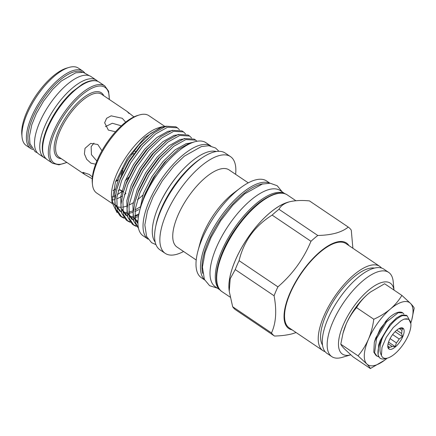 <?xml version="1.0" encoding="UTF-8"?>
<svg xmlns="http://www.w3.org/2000/svg" width="436" height="436" viewBox="0 0 436 436"><rect width="100%" height="100%" fill="white"/><g stroke="black" fill="none" stroke-linecap="round" stroke-linejoin="round"><path stroke-width="0.65" d="M97.675 81.309A46.723 18.803 124 0 0 96.307 80.131A46.723 18.803 124 0 0 87.205 79.341A46.723 18.803 124 0 0 49.279 117.044A46.723 18.803 124 0 0 44.052 157.603A46.723 18.803 124 0 0 45.66 158.426M96.307 80.131L91.031 76.573A46.723 18.803 124 0 0 81.93 75.777A46.723 18.803 124 0 0 44.003 113.485A46.723 18.803 124 0 0 38.777 154.044L44.052 157.603M22.034 136.959L21.8 134.479A44.532 17.92 -56 0 1 26.667 112.346A44.532 17.92 -56 0 1 66.534 68.163L68.915 67.455A46.668 18.781 124 0 0 27.136 113.763A46.668 18.781 124 0 0 22.034 136.959A46.668 18.781 124 0 0 26.22 145.51L30.689 148.523A46.668 18.781 -56 0 1 31.599 116.772A46.668 18.781 -56 0 1 82.884 71.144L84.6 72.676M82.884 71.144L78.415 68.13A46.668 18.781 124 0 0 68.915 67.455M125.661 122.156L122.233 118.276L111.147 115.834L106.591 118.309L104.656 122.794L108.335 130.081L115.507 131.776M105.387 126.663L112.314 123.246L120.832 125.688M92.399 176.907L89.238 174.427L82.873 172.34L84.639 174.427L92.241 178.787M129.089 113.513L127.11 111.458L133.928 116.908M136.386 151.188L134.969 151.575M115.535 181.774A37.976 15.282 -56 0 0 118.26 179.774L115.992 180.52M93.969 143.117L91.14 146.649L91.435 154.671L96.868 161.031M101.937 150.742L97.757 144.469L90.71 143.384L85.004 148.338L84.41 153.919L86.731 159.369L90.939 163.173L95.598 164.176M387.07 358.223A37.442 15.064 -56 0 1 386.945 358.332A37.442 15.064 -56 0 1 384.59 360.223A37.442 15.064 -56 0 1 375.015 365.357A37.442 15.064 -56 0 1 366.741 363.902L358.038 355.825C362.202 350.996 365.673 345.47 368.453 339.252C371.058 333.011 372.835 326.346 373.788 319.25C380.001 316.449 385.528 313.043 390.367 309.031C395.087 304.917 398.924 300.371 401.872 295.39L410.576 303.461C412.609 305.587 413.819 307.135 414.2 308.11L411.742 319.97A37.442 15.064 -56 0 1 410.816 323.016M384.59 360.223L370.366 368.545C369.979 367.57 368.769 366.017 366.741 363.902A37.442 15.064 -56 0 1 368.453 339.252A37.442 15.064 124 0 1 390.367 309.031A37.442 15.064 -56 0 1 410.576 303.461A37.442 15.064 -56 0 1 411.742 319.97M393.986 290.071A42.793 17.217 124 0 0 381.92 282.419A42.793 17.217 124 0 0 343.236 324.983A42.793 17.217 124 0 0 350.735 354.822A42.793 17.217 124 0 0 350.751 354.822L342.167 357.378A50.816 20.448 -56 0 1 341.726 357.504A50.816 20.448 -56 0 1 331.823 356.643A50.816 20.448 -56 0 1 337.508 312.53A50.816 20.448 -56 0 1 378.753 271.524A50.816 20.448 -56 0 1 388.656 272.386A50.816 20.448 -56 0 1 393.212 281.7L394.008 290.087M388.656 272.386L383.784 269.099A50.816 20.448 124 0 0 373.881 268.238A50.816 20.448 124 0 0 332.635 309.244A50.816 20.448 124 0 0 326.951 353.356L331.823 356.643M374.459 268.086A47.202 18.993 124 0 0 368.507 268.554A47.202 18.993 124 0 0 332.287 303.009A47.202 18.993 124 0 0 322.52 345.089M381.549 268.036A50.816 20.448 124 0 0 379.723 266.363L346.026 243.637A50.816 20.448 124 0 0 336.129 242.77A50.816 20.448 124 0 0 294.883 283.776A50.816 20.448 124 0 0 289.199 327.888L322.891 350.615A50.816 20.448 124 0 0 325.125 351.683M379.723 266.363A50.816 20.448 124 0 0 369.821 265.497A50.816 20.448 124 0 0 328.575 306.503A50.816 20.448 124 0 0 322.891 350.615M348.969 245.621A51.573 20.754 124 0 0 336.407 242.127A51.573 20.754 124 0 0 292.534 287.553A51.573 20.754 124 0 0 292.142 329.872M296.115 332.554L292.518 333.72C287.346 335.099 281.334 335.873 274.495 336.036L235.663 309.843A65.792 26.471 -56 0 1 232.661 306.748L271.492 332.94C276.032 323.098 276.893 310.705 274.075 295.766L235.244 269.573L230.208 278.768L229.238 291.303L232.661 306.748M235.244 269.573A65.792 26.471 -56 0 1 239.081 260.668L277.912 286.861C292.551 274.233 303.57 259.044 310.966 241.288L272.135 215.101A65.792 26.471 -56 0 1 278.969 209.291L317.8 235.484C324.64 235.315 330.652 234.546 335.824 233.162C340.936 231.701 345.083 229.674 348.271 227.085A65.792 26.471 124 0 1 351.274 230.181L352.888 248.264M348.271 227.085L309.44 200.892C301.51 200.151 294.823 200.462 289.373 201.83L287.602 202.353A58.304 23.457 124 0 0 247.419 238.416A58.304 23.457 124 0 0 229.036 289.182L229.238 291.303M288.97 201.944A58.359 23.479 124 0 0 288.131 202.162A58.359 23.479 124 0 0 246.967 239.053A58.359 23.479 124 0 0 229.173 290.599M248.264 182.853L229.058 169.898A46.538 18.726 124 0 0 219.989 169.108A46.538 18.726 124 0 0 182.215 206.659A46.538 18.726 124 0 0 177.011 247.059L196.216 260.014M235.625 174.329A58.359 23.479 124 0 0 230.486 156.606A58.359 23.479 124 0 0 219.117 155.614A58.359 23.479 124 0 0 171.751 202.702A58.359 23.479 124 0 0 165.222 253.365A58.359 23.479 124 0 0 176.591 254.357A58.359 23.479 124 0 0 183.578 251.485M230.486 156.606L225.21 153.047A58.359 23.479 124 0 0 213.842 152.055A58.359 23.479 124 0 0 166.47 199.143A58.359 23.479 124 0 0 159.947 249.806L165.222 253.365M269.933 183.213L266.619 180.978A58.359 23.479 124 0 0 255.251 179.981A58.359 23.479 124 0 0 240.323 187.987A58.359 23.479 124 0 0 198.009 250.727A58.359 23.479 124 0 0 201.356 277.732L204.669 279.972M216.332 151.51A55.149 22.192 124 0 0 208.288 151.81A55.149 22.192 124 0 0 186.722 165.767A55.149 22.192 124 0 0 157.32 209.356A55.149 22.192 124 0 0 155.194 242.149M113 190.576A46.668 18.781 124 0 0 115.262 189.142M125.306 180.727A46.668 18.781 124 0 0 128.653 177.212M146.785 149.962A46.668 18.781 124 0 0 147.341 148.736M164.655 126.298L148.85 115.638A46.668 18.781 124 0 0 139.76 114.842A46.668 18.781 124 0 0 139.351 114.962A46.668 18.781 124 0 0 107.185 143.826A46.668 18.781 124 0 0 92.47 184.466A46.668 18.781 124 0 0 96.656 193.017L112.156 203.47M122.44 207.171A46.668 18.781 124 0 0 124.827 206.68A46.668 18.781 124 0 0 126.369 206.195M129.089 205.056A46.668 18.781 124 0 0 133.274 202.713M137.422 199.775A46.668 18.781 124 0 0 142.725 195.208M145.711 192.249A46.668 18.781 124 0 0 146.115 191.824M125.306 193.077L124.87 192.783A40.117 16.143 -56 0 1 125.306 193.077A40.117 16.143 -56 0 1 125.906 193.53A46.668 18.781 -56 0 1 124.347 194.647M122.233 196.031A46.668 18.781 -56 0 1 116.63 198.876M125.906 193.53L124.86 192.826M122.145 191.431A46.668 18.781 -56 0 1 117.317 194.57M115.431 195.562A46.668 18.781 -56 0 1 112.036 196.963M165.936 126.244L161.364 126.958L144.589 137.662L127.486 158.137L115.436 182.052L112.036 202.478L117.071 212.588M121.709 217.014L120.189 215.989L115.649 209.16L114.886 200.451L116.783 189.366L120.123 179.496L129.23 161.631L141.21 145.253L154.524 132.56L166.111 126.195L175.921 126.8L177.441 127.824L167.626 127.219L155.696 133.852L142.725 146.278L130.746 162.655L121.644 180.52L116.853 197.197L117.17 210.185L121.709 217.014L124.222 218.223M179.441 129.786L177.441 127.824M127.797 221.123L126.282 220.098L121.742 213.269L120.974 204.56L122.87 193.475L126.211 183.605L135.318 165.74L147.297 149.363L160.617 136.67L172.198 130.299L182.008 130.909L183.529 131.934L173.719 131.323L161.789 137.956L148.818 150.387L136.839 166.765L127.732 184.63L122.941 201.307L123.257 214.294L127.797 221.123L130.31 222.333M138.555 214.098L134.615 215.945M185.534 133.89L183.529 131.934M133.89 225.227L132.37 224.202L127.83 217.379L127.067 208.67L128.958 197.579L132.304 187.714L141.406 169.844L153.385 153.472L166.705 140.774L178.286 134.408L188.101 135.013L189.616 136.037L179.806 135.433L167.876 142.065L154.905 154.497L142.926 170.868L133.819 188.739L129.034 205.416L129.35 218.403L133.89 225.227L136.397 226.437M191.622 137.999L189.616 136.037M138.517 228.35L133.917 221.483L133.154 212.773L135.051 201.688L138.392 191.818L147.499 173.953L159.478 157.576L172.792 144.883L184.379 138.517L194.189 139.122L195.71 140.147L185.894 139.542L173.964 146.174L160.993 158.6L149.014 174.978L139.912 192.843L135.122 209.52L135.438 222.507L138.452 228.055M197.012 141.259L195.71 140.147M123.639 217.45L120.974 216.463M129.726 221.559L127.067 220.572M135.814 225.668L133.154 224.682M178.428 149.335L164.432 162.399L153.303 177.665L144.845 194.325L141.384 204.882L147.155 189.573L156.039 173.98L166.912 160.017L178.428 149.335L189.911 143.003L193.235 142.272M194.979 141.722A56.162 22.601 -56 0 1 205.917 142.681L210.904 146.044A56.162 22.601 -56 0 0 200.053 145.144A56.162 22.601 -56 0 0 154.529 190.347A56.162 22.601 -56 0 0 148.087 239.162L143.106 235.8A56.162 22.601 -56 0 1 149.39 187.044A56.162 22.601 -56 0 1 194.979 141.722M284.904 193.731A58.037 23.353 124 0 0 274.211 193.126A58.037 23.353 124 0 0 227.532 239.19A58.037 23.353 124 0 0 220.033 289.913M285.008 193.769L280.239 190.554A58.037 23.353 124 0 0 268.936 189.562A58.037 23.353 124 0 0 221.826 236.399A58.037 23.353 124 0 0 215.335 286.779L220.104 289.995M407.137 315.822L406.314 315.272L401.72 315.043L396.597 317.893L389.98 324.28L380.067 340.778L378.617 345.149L378.099 355.084L379.543 357.722A25.141 10.115 -56 0 1 382.53 337.578C388.683 325.899 395.354 318.574 402.542 315.599L407.137 315.822L408.995 319.299M378.873 356.844L376.873 356.059L374.622 352.74L376.59 338.434L386.503 321.937L398.242 312.699L402.842 312.923L403.998 314.203M402.782 312.885A25.141 10.115 124 0 0 402.717 312.841A25.141 10.115 124 0 0 397.817 312.41A25.141 10.115 124 0 0 389.021 317.817L385.686 321.381L375.772 337.878L374.322 342.249L373.805 352.184L376.05 355.503L376.873 356.059M387.582 358.07A22.999 9.254 124 0 0 387.784 358.011A22.999 9.254 124 0 0 403.638 343.786A22.999 9.254 124 0 0 410.886 323.757A22.999 9.254 124 0 0 404.346 319.152A22.999 9.254 124 0 0 403.469 319.43L401.044 320.76L393.223 327.572L386.252 337.311L381.985 347.443L381.435 355.373A22.999 9.254 124 0 0 387.582 358.07M379.543 357.722C380.971 359.057 382.966 359.373 385.528 358.681L387.784 358.011M410.886 323.757L408.848 319.201L404.33 319.098L403.469 319.43M388.547 342.118L395.234 346.631L392.149 346.484A10.965 4.415 -56 0 1 390.749 347.067A10.965 4.415 -56 0 1 389.55 347.198L388.569 348.468L387.784 345.813M400.542 327.976A12.568 5.058 124 0 0 400.433 328.008A12.568 5.058 124 0 0 391.773 335.78A12.568 5.058 124 0 0 387.806 346.729A12.568 5.058 124 0 0 391.386 349.247A12.568 5.058 124 0 0 402.744 336.739A12.568 5.058 124 0 0 400.542 327.976M389.55 347.198L387.833 346.042M399.469 328.379A10.965 4.415 -56 0 1 399.943 328.379L403.028 328.531L401.807 330.303A10.965 4.415 -56 0 1 401.583 333.469L396.716 330.188M399.169 328.526L401.807 330.303M388.084 343.737L392.149 346.484M392.634 334.565L399.207 338.995A10.965 4.415 -56 0 1 396.389 342.881L395.234 346.631M396.389 342.881L390.073 338.619M395.092 331.687L402.466 336.663L399.207 338.995M401.583 333.469L402.466 336.663M381.435 355.373C379.178 351.356 379.543 345.426 382.53 337.578M389.021 317.817L380.187 328.809L374.322 342.249M161.364 126.958L158.431 127.83A46.668 18.781 124 0 0 126.266 156.698A46.668 18.781 124 0 0 111.551 197.334L112.036 202.478M111.916 199.677A46.668 18.781 124 0 0 114.957 205.285M116.799 206.49A46.668 18.781 124 0 0 120.718 207.285M139.351 114.962L137.563 115.491A45.066 18.132 124 0 0 106.504 143.368A45.066 18.132 124 0 0 92.29 182.608L92.47 184.466M121.786 170.825L121.453 175.583M114.374 199.634A46.668 18.781 -56 0 1 112.025 200.119M118.221 190.679A41.545 16.715 124 0 0 119.726 189.802A40.117 16.143 -56 0 1 121.857 190.75L123.334 191.742M119.726 189.802L123.175 192.129M186.722 165.767L186.27 166.198A53.862 21.675 124 0 0 157.554 208.773L157.32 209.356M201.497 158.197A55.149 22.192 124 0 0 155.837 225.892M240.323 187.987L233.86 192.875A46.538 18.726 124 0 0 200.113 242.907L198.009 250.727M272.135 215.101C254.809 225.968 243.789 241.157 239.081 260.668M289.373 201.83C284.218 203.383 280.746 205.868 278.969 209.291M277.912 286.861A65.792 26.471 124 0 0 274.075 295.766M317.8 235.484A65.792 26.471 124 0 0 310.966 241.288M271.492 332.94A65.792 26.471 124 0 0 274.495 336.036M401.872 295.39L384.617 283.754L370.496 292.006L368.038 293.973A37.442 15.064 -56 0 1 370.398 292.082A37.442 15.064 -56 0 1 370.627 291.902M343.001 333.24L343.246 332.336A37.442 15.064 -56 0 1 346.124 324.188L343.001 333.24L340.783 344.189C341.17 345.17 342.38 346.718 344.413 348.838L353.111 356.91L370.366 368.545M356.539 307.614C359.487 302.633 363.324 298.082 368.038 293.973A37.442 15.064 124 0 0 346.124 324.188C348.855 318.035 352.326 312.508 356.539 307.614L373.788 319.25M340.783 344.189L358.038 355.825M82.464 72.196A45.6 18.35 124 0 0 32.989 117.159A45.6 18.35 124 0 0 31.506 147.744M99.119 82.093A46.668 18.781 124 0 0 47.84 127.726A46.668 18.781 124 0 0 46.925 159.478C40.564 154.093 40.733 143.313 47.431 127.143C53.579 113.365 61.934 101.528 72.496 91.636L82.219 84.317C89.266 80.213 94.901 79.472 99.119 82.093L104.804 85.93L108.575 91.2L109.392 99.506M46.925 159.478L52.609 163.309A46.668 18.781 -56 0 1 53.524 131.558A46.668 18.781 -56 0 1 104.804 85.93M109.174 99.359A45.6 18.35 124 0 0 88.895 89.838A45.6 18.35 124 0 0 54.909 131.95A45.6 18.35 124 0 0 66.703 162.328M61.313 158.693A39.049 15.712 -56 0 1 58.446 130.974A39.049 15.712 -56 0 1 83.2 97.915A39.049 15.712 -56 0 1 103.784 95.724M127.11 111.458L101.566 94.231A37.976 15.282 124 0 0 59.836 131.361A37.976 15.282 124 0 0 59.094 157.2L84.639 174.427M222.06 291.7C210.517 284.659 217.232 255.076 235.031 229.336C248.585 210.038 262.003 198.2 275.28 193.824C282.555 192.031 285.962 193.938 287.324 194.941A58.359 23.479 124 0 0 275.955 193.949A58.359 23.479 124 0 0 228.584 241.037A58.359 23.479 124 0 0 222.06 291.7L230.121 297.134M204.544 279.716A58.359 23.479 -56 0 1 213.324 228.344A58.359 23.479 -56 0 1 259.714 182.995A58.359 23.479 -56 0 1 269.644 183.191M263.088 183.845A57.285 23.048 124 0 0 260.139 184.45A57.285 23.048 124 0 0 218.6 222.376A57.285 23.048 124 0 0 202.685 273.372M154.524 132.56L140.076 145.967L128.942 161.238L120.489 177.893L116.783 189.366M116.428 205.727L121.535 212.468M124.483 213.422L127.138 213.564M128.571 213.433L132.517 212.495M134.855 211.602L138.915 209.569M160.617 136.67L146.164 150.077L135.035 165.342L126.576 182.003L122.87 193.475M122.516 209.836L127.623 216.572M130.571 217.531L133.231 217.673M134.664 217.542L138.43 216.659M165.696 141.553L152.251 154.186L141.122 169.451L132.669 186.107L128.958 197.579M128.604 213.945L133.71 220.681M136.664 221.635L137.956 221.777M172.792 144.883L158.344 158.29L147.21 173.561L138.757 190.216L135.051 201.688M134.697 218.049L137.95 223.521M166.541 126.484L161.805 127.23L150.72 133.427L138.67 145.019L127.535 160.29L119.083 176.945L114.652 192.494L114.968 204.609L119.949 211.422M172.629 130.593L167.893 131.34L156.813 137.536L144.757 149.128L133.629 164.394L125.17 181.054L120.739 196.603L121.061 208.713L126.037 215.531M178.716 134.697L173.986 135.449L162.9 141.64L150.845 153.238L139.716 168.503L131.263 185.158L126.827 200.707L127.149 212.823L132.124 219.635M184.81 138.806L180.073 139.553L168.988 145.749L156.938 157.341L145.804 172.612L137.351 189.268L132.92 204.816L133.236 216.926L137.956 223.597M191.486 142.943L186.161 143.662L175.076 149.853L163.026 161.451L151.897 176.716L143.439 193.377L138.566 215.798M89.38 75.733L83.26 72.327L75.777 72.774L61.411 80.949L52.712 89.336L43.627 101.01L36.373 113.496L31.801 124.734L29.457 136.119L29.942 143.646L35.136 151.684L37.376 152.829M134.702 153.456L131.416 154.36M287.324 194.941L295.902 200.729M217.346 288.136L209.629 285.705L204.386 279.378L202.418 267.001L205.078 252.602L211.079 237.397L220.769 220.589L232.808 205.165L244.678 193.873L262.309 184.047L270.227 183.24L277.209 185.736L282.25 191.911M218.959 151.297L215.548 148.011L208.92 145.728L201.465 146.507L184.357 156.137L173.719 166.285L162.372 180.755L153.107 196.745L147.39 211.149L144.834 224.9L146.583 236.437L151.559 242.661L155.979 244.661M396.597 317.893L395.921 318.416M378.617 345.149L378.846 344.342M166.705 140.774L165.691 141.558M116.396 205.296L117.458 207.907L120.222 211.013L121.361 211.651M123.748 212.359L127.04 212.414M128.533 212.19L132.462 211.035M135.067 209.907L140.844 206.544M122.489 209.405L123.546 212.016L126.315 215.117L127.448 215.76M129.835 216.469L133.127 216.523M134.62 216.294L138.55 215.144M128.576 213.515L129.639 216.12L132.402 219.226L133.541 219.864M135.928 220.572L138.005 220.709M134.664 217.619L137.945 222.927M122.581 173.539L122.93 168.509M52.609 163.309L58.915 164.835L66.921 162.475M30.689 148.523L32.755 149.543"/></g></svg>
